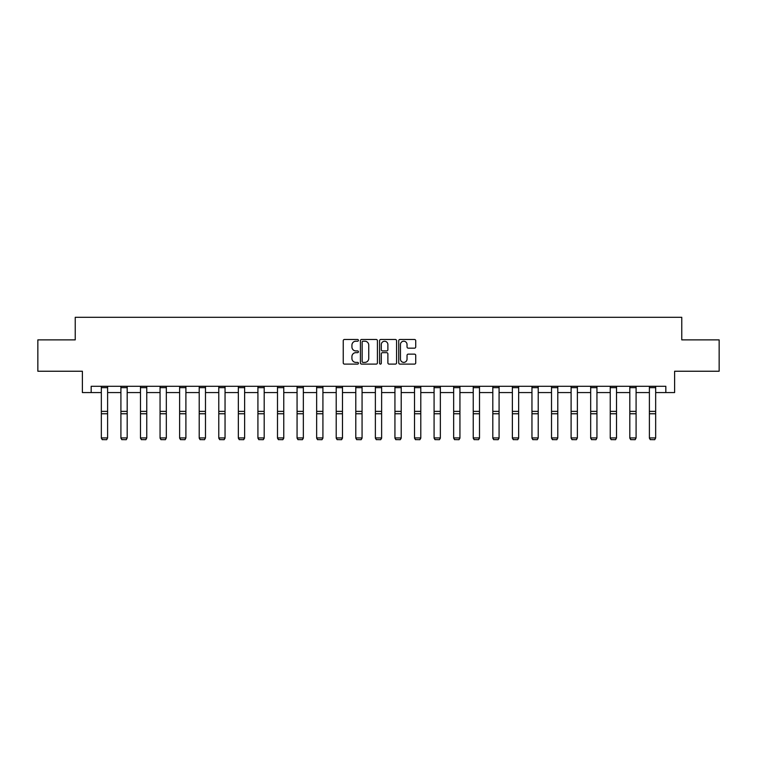 <?xml version="1.0" encoding="UTF-8"?>
<svg xmlns="http://www.w3.org/2000/svg" width="757" height="757" viewBox="0 0 757 757"><rect width="100%" height="100%" fill="white"/><g stroke="black" fill="none" stroke-linecap="round" stroke-linejoin="round"><path stroke-width="1.14" d="M358.43 340.347A0.861 0.861 0 0 0 357.559 339.477L344.482 339.477A1.23 1.23 0 0 0 343.243 340.716L343.243 362.877A1.23 1.23 0 0 0 344.482 364.108L357.559 364.108A0.861 0.861 0 0 0 358.43 363.246A0.861 0.861 0 0 0 357.559 362.385L355.866 362.385A3.936 3.936 0 0 1 351.929 358.449L351.929 356.604A3.936 3.936 0 0 1 355.866 352.658L357.559 352.658A0.861 0.861 0 0 0 358.43 351.797A0.861 0.861 0 0 0 357.559 350.936L355.866 350.936A3.936 3.936 0 0 1 351.929 346.99L351.929 345.145A3.936 3.936 0 0 1 355.866 341.208L357.559 341.208A0.861 0.861 0 0 0 358.43 340.347M414.495 348.163A1.23 1.23 0 0 0 415.725 346.933L415.725 340.716A1.23 1.23 0 0 0 414.495 339.477L399.961 339.477A1.23 1.23 0 0 0 398.731 340.716L398.731 362.877A1.23 1.23 0 0 0 399.961 364.108L414.495 364.108A1.23 1.23 0 0 0 415.725 362.877L415.725 355.364A1.23 1.23 0 0 0 414.495 354.134L408.269 354.134A1.23 1.23 0 0 0 407.039 355.364L407.039 359.092A3.293 3.293 0 0 1 403.746 362.385A3.293 3.293 0 0 1 400.453 359.092L400.453 344.501A3.293 3.293 0 0 1 403.746 341.208A3.293 3.293 0 0 1 407.039 344.501L407.039 346.933A1.23 1.23 0 0 0 408.269 348.163L414.495 348.163M91.171 392.571L91.171 386.297L665.829 386.297L665.829 392.571L674.61 392.571L674.61 371.242L719.15 371.242L719.15 339.874L681.764 339.874L681.764 317.297L75.236 317.297L75.236 339.874L37.85 339.874L37.85 371.242L82.39 371.242L82.39 392.571L101.334 392.571M377.421 340.716A1.23 1.23 0 0 0 376.191 339.477L361.657 339.477A1.23 1.23 0 0 0 360.427 340.716L360.427 362.877A1.23 1.23 0 0 0 361.657 364.108L376.191 364.108A1.23 1.23 0 0 0 377.421 362.877L377.421 340.716M380.809 339.477L395.343 339.477A1.23 1.23 0 0 1 396.573 340.716L396.573 362.877A1.23 1.23 0 0 1 395.343 364.108L389.126 364.108A1.23 1.23 0 0 1 387.887 362.877L387.887 353.888A1.23 1.23 0 0 0 386.657 352.658L382.531 352.658A1.23 1.23 0 0 0 381.301 353.888L381.301 363.246A0.861 0.861 0 0 1 380.44 364.108A0.861 0.861 0 0 1 379.579 363.246L379.579 340.716A1.23 1.23 0 0 1 380.809 339.477M107.608 392.571L120.912 392.571M127.185 392.571L140.48 392.571M146.754 392.571L160.058 392.571M166.332 392.571L179.627 392.571M185.9 392.571L199.205 392.571M205.478 392.571L218.773 392.571M225.047 392.571L238.351 392.571M244.625 392.571L257.919 392.571M264.193 392.571L277.497 392.571M283.771 392.571L297.066 392.571M303.339 392.571L316.644 392.571M322.917 392.571L336.212 392.571M342.486 392.571L355.79 392.571M362.064 392.571L375.368 392.571M381.632 392.571L394.936 392.571M401.21 392.571L414.514 392.571M420.788 392.571L434.083 392.571M440.356 392.571L453.661 392.571M459.934 392.571L473.229 392.571M479.503 392.571L492.807 392.571M499.081 392.571L512.375 392.571M518.649 392.571L531.953 392.571M538.227 392.571L551.522 392.571M557.795 392.571L571.1 392.571M577.373 392.571L590.668 392.571M596.942 392.571L610.246 392.571M616.52 392.571L629.815 392.571M636.088 392.571L649.392 392.571M655.666 392.571L665.829 392.571M363.01 341.208A0.861 0.861 0 0 0 362.149 342.069L362.149 361.524A0.861 0.861 0 0 0 363.01 362.385L364.798 362.385A3.936 3.936 0 0 0 368.744 358.449L368.744 345.145A3.936 3.936 0 0 0 364.798 341.208L363.01 341.208M387.887 344.558A3.293 3.293 0 0 0 384.594 341.265A3.293 3.293 0 0 0 381.301 344.558L381.301 349.706A1.23 1.23 0 0 0 382.531 350.936L386.657 350.936A1.23 1.23 0 0 0 387.887 349.706L387.887 344.558M101.334 438.152L102.28 439.703L101.334 437.925L107.608 437.925L106.671 439.703L102.28 439.618L106.671 439.703M107.608 387.669L101.334 387.669L101.334 386.325L107.608 386.325L107.608 437.925L106.671 439.618M101.334 387.669L101.334 437.925L102.28 439.618M120.912 438.152L121.849 439.703L120.912 437.925L127.185 437.925L126.239 439.703L121.849 439.618L126.239 439.703M140.48 438.152L141.427 439.703L140.48 437.925L146.754 437.925L145.817 439.703L141.427 439.618L145.817 439.703M127.185 387.669L120.912 387.669L120.912 386.325L127.185 386.325L127.185 437.925L126.239 439.618M120.912 387.669L120.912 437.925L121.849 439.618M146.754 387.669L140.48 387.669L140.48 386.325L146.754 386.325L146.754 437.925L145.817 439.618M140.48 387.669L140.48 437.925L141.427 439.618M160.058 438.152L160.995 439.703L160.058 437.925L166.332 437.925L165.386 439.703L160.995 439.618L165.386 439.703M179.627 438.152L180.573 439.703L179.627 437.925L185.9 437.925L184.963 439.703L180.573 439.618L184.963 439.703M199.205 438.152L200.141 439.703L199.205 437.925L205.478 437.925L204.532 439.703L200.141 439.618L204.532 439.703M166.332 387.669L160.058 387.669L160.058 386.325L166.332 386.325L166.332 437.925L165.386 439.618M160.058 387.669L160.058 437.925L160.995 439.618M185.9 387.669L179.627 387.669L179.627 386.325L185.9 386.325L185.9 437.925L184.963 439.618M179.627 387.669L179.627 437.925L180.573 439.618M205.478 387.669L199.205 387.669L199.205 386.325L205.478 386.325L205.478 437.925L204.532 439.618M199.205 387.669L199.205 437.925L200.141 439.618M225.047 387.669L218.773 387.669L218.773 386.325L225.047 386.325L225.047 438.152L224.11 439.703L219.719 439.618L224.11 439.703M218.773 438.152L219.719 439.703L218.773 437.925L225.047 437.925L224.11 439.618M218.773 387.669L218.773 437.925L219.719 439.618M244.625 387.669L238.351 387.669L238.351 386.325L244.625 386.325L244.625 438.152L243.678 439.703L239.288 439.618L243.678 439.703M238.351 438.152L239.288 439.703L238.351 437.925L244.625 437.925L243.678 439.618M238.351 387.669L238.351 437.925L239.288 439.618M264.193 387.669L257.919 387.669L257.919 386.325L264.193 386.325L264.193 438.152L263.256 439.703L258.866 439.618L263.256 439.703M257.919 438.152L258.866 439.703L257.919 437.925L264.193 437.925L263.256 439.618M257.919 387.669L257.919 437.925L258.866 439.618M283.771 387.669L277.497 387.669L277.497 386.325L283.771 386.325L283.771 438.152L282.834 439.703L278.434 439.618L282.834 439.703M277.497 438.152L278.434 439.703L277.497 437.925L283.771 437.925L282.834 439.618M277.497 387.669L277.497 437.925L278.434 439.618M303.339 387.669L297.066 387.669L297.066 386.325L303.339 386.325L303.339 438.152L302.403 439.703L298.012 439.618L302.403 439.703M297.066 438.152L298.012 439.703L297.066 437.925L303.339 437.925L302.403 439.618M297.066 387.669L297.066 437.925L298.012 439.618M322.917 387.669L316.644 387.669L316.644 386.325L322.917 386.325L322.917 438.152L321.98 439.703L317.58 439.618L321.98 439.703M316.644 438.152L317.58 439.703L316.644 437.925L322.917 437.925L321.98 439.618M316.644 387.669L316.644 437.925L317.58 439.618M342.486 387.669L336.212 387.669L336.212 386.325L342.486 386.325L342.486 438.152L341.549 439.703L337.158 439.618L341.549 439.703M336.212 438.152L337.158 439.703L336.212 437.925L342.486 437.925L341.549 439.618M336.212 387.669L336.212 437.925L337.158 439.618M362.064 387.669L355.79 387.669L355.79 386.325L362.064 386.325L362.064 438.152L361.127 439.703L356.727 439.618L361.127 439.703M355.79 438.152L356.727 439.703L355.79 437.925L362.064 437.925L361.127 439.618M355.79 387.669L355.79 437.925L356.727 439.618M381.632 387.669L375.368 387.669L375.368 386.325L381.632 386.325L381.632 438.152L380.695 439.703L376.305 439.618L380.695 439.703M375.368 438.152L376.305 439.703L375.368 437.925L381.632 437.925L380.695 439.618M375.368 387.669L375.368 437.925L376.305 439.618M401.21 387.669L394.936 387.669L394.936 386.325L401.21 386.325L401.21 438.152L400.273 439.703L395.873 439.618L400.273 439.703M394.936 438.152L395.873 439.703L394.936 437.925L401.21 437.925L400.273 439.618M394.936 387.669L394.936 437.925L395.873 439.618M420.788 387.669L414.514 387.669L414.514 386.325L420.788 386.325L420.788 438.152L419.842 439.703L415.451 439.618L419.842 439.703M414.514 438.152L415.451 439.703L414.514 437.925L420.788 437.925L419.842 439.618M414.514 387.669L414.514 437.925L415.451 439.618M440.356 387.669L434.083 387.669L434.083 386.325L440.356 386.325L440.356 438.152L439.42 439.703L435.02 439.618L439.42 439.703M434.083 438.152L435.02 439.703L434.083 437.925L440.356 437.925L439.42 439.618M434.083 387.669L434.083 437.925L435.02 439.618M459.934 387.669L453.661 387.669L453.661 386.325L459.934 386.325L459.934 438.152L458.988 439.703L454.597 439.618L458.988 439.703M453.661 438.152L454.597 439.703L453.661 437.925L459.934 437.925L458.988 439.618M453.661 387.669L453.661 437.925L454.597 439.618M479.503 387.669L473.229 387.669L473.229 386.325L479.503 386.325L479.503 438.152L478.566 439.703L474.166 439.618L478.566 439.703M473.229 438.152L474.166 439.703L473.229 437.925L479.503 437.925L478.566 439.618M473.229 387.669L473.229 437.925L474.166 439.618M499.081 387.669L492.807 387.669L492.807 386.325L499.081 386.325L499.081 438.152L498.134 439.703L493.744 439.618L498.134 439.703M492.807 438.152L493.744 439.703L492.807 437.925L499.081 437.925L498.134 439.618M492.807 387.669L492.807 437.925L493.744 439.618M518.649 387.669L512.375 387.669L512.375 386.325L518.649 386.325L518.649 438.152L517.712 439.703L513.322 439.618L517.712 439.703M512.375 438.152L513.322 439.703L512.375 437.925L518.649 437.925L517.712 439.618M512.375 387.669L512.375 437.925L513.322 439.618M531.953 438.152L532.89 439.703L531.953 437.925L538.227 437.925L537.281 439.703L532.89 439.618L537.281 439.703M551.522 438.152L552.468 439.703L551.522 437.925L557.795 437.925L556.859 439.703L552.468 439.618L556.859 439.703M538.227 387.669L531.953 387.669L531.953 386.325L538.227 386.325L538.227 437.925L537.281 439.618M531.953 387.669L531.953 437.925L532.89 439.618M557.795 387.669L551.522 387.669L551.522 386.325L557.795 386.325L557.795 437.925L556.859 439.618M551.522 387.669L551.522 437.925L552.468 439.618M571.1 438.152L572.037 439.703L571.1 437.925L577.373 437.925L576.427 439.703L572.037 439.618L576.427 439.703M577.373 387.669L571.1 387.669L571.1 386.325L577.373 386.325L577.373 437.925L576.427 439.618M571.1 387.669L571.1 437.925L572.037 439.618M590.668 438.152L591.614 439.703L590.668 437.925L596.942 437.925L596.005 439.703L591.614 439.618L596.005 439.703M596.942 387.669L590.668 387.669L590.668 386.325L596.942 386.325L596.942 437.925L596.005 439.618M590.668 387.669L590.668 437.925L591.614 439.618M610.246 438.152L611.183 439.703L610.246 437.925L616.52 437.925L615.573 439.703L611.183 439.618L615.573 439.703M616.52 387.669L610.246 387.669L610.246 386.325L616.52 386.325L616.52 437.925L615.573 439.618M610.246 387.669L610.246 437.925L611.183 439.618M629.815 438.152L630.761 439.703L629.815 437.925L636.088 437.925L635.151 439.703L630.761 439.618L635.151 439.703M636.088 387.669L629.815 387.669L629.815 386.325L636.088 386.325L636.088 437.925L635.151 439.618M629.815 387.669L629.815 437.925L630.761 439.618M649.392 438.152L650.329 439.703L649.392 437.925L655.666 437.925L654.72 439.703L650.329 439.618L654.72 439.703M655.666 387.669L649.392 387.669L649.392 386.325L655.666 386.325L655.666 437.925L654.72 439.618M649.392 387.669L649.392 437.925L650.329 439.618M107.608 411.373L101.334 411.373M107.608 413.757L101.334 413.757M127.185 411.373L120.912 411.373M127.185 413.757L120.912 413.757M146.754 411.373L140.48 411.373M146.754 413.757L140.48 413.757M166.332 411.373L160.058 411.373M166.332 413.757L160.058 413.757M185.9 411.373L179.627 411.373M185.9 413.757L179.627 413.757M205.478 411.373L199.205 411.373M205.478 413.757L199.205 413.757M225.047 411.373L218.773 411.373M225.047 413.757L218.773 413.757M244.625 411.373L238.351 411.373M244.625 413.757L238.351 413.757M264.193 411.373L257.919 411.373M264.193 413.757L257.919 413.757M283.771 411.373L277.497 411.373M283.771 413.757L277.497 413.757M303.339 411.373L297.066 411.373M303.339 413.757L297.066 413.757M322.917 411.373L316.644 411.373M322.917 413.757L316.644 413.757M342.486 411.373L336.212 411.373M342.486 413.757L336.212 413.757M362.064 411.373L355.79 411.373M362.064 413.757L355.79 413.757M381.632 411.373L375.368 411.373M381.632 413.757L375.368 413.757M401.21 411.373L394.936 411.373M401.21 413.757L394.936 413.757M420.788 411.373L414.514 411.373M420.788 413.757L414.514 413.757M440.356 411.373L434.083 411.373M440.356 413.757L434.083 413.757M459.934 411.373L453.661 411.373M459.934 413.757L453.661 413.757M479.503 411.373L473.229 411.373M479.503 413.757L473.229 413.757M499.081 411.373L492.807 411.373M499.081 413.757L492.807 413.757M518.649 411.373L512.375 411.373M518.649 413.757L512.375 413.757M538.227 411.373L531.953 411.373M538.227 413.757L531.953 413.757M557.795 411.373L551.522 411.373M557.795 413.757L551.522 413.757M577.373 411.373L571.1 411.373M577.373 413.757L571.1 413.757M596.942 411.373L590.668 411.373M596.942 413.757L590.668 413.757M616.52 411.373L610.246 411.373M616.52 413.757L610.246 413.757M636.088 411.373L629.815 411.373M636.088 413.757L629.815 413.757M655.666 411.373L649.392 411.373M655.666 413.757L649.392 413.757"/></g></svg>
